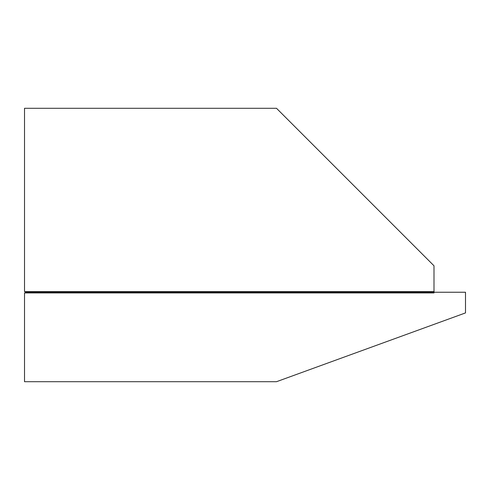 <?xml version="1.0" encoding="UTF-8"?>
<svg xmlns="http://www.w3.org/2000/svg" width="490" height="490" viewBox="0 0 490 490"><rect width="100%" height="100%" fill="white"/><g stroke="black" fill="none" stroke-linecap="round" stroke-linejoin="round"><path stroke-width="0.73" d="M465.5 312.914L276.507 381.704L465.5 312.914L465.5 292.242L433.999 292.242L433.999 292.934L24.524 292.934L24.524 381.704L276.507 381.704L24.524 381.704L24.524 292.934L433.999 292.934L433.999 292.242L465.5 292.242L465.5 312.914M276.507 108.296L433.999 265.788L433.999 292.242L27.005 292.267L433.999 292.267L433.999 292.934L24.524 292.934L27.005 292.267L24.524 291.605L24.524 108.296L24.524 291.605L433.999 291.605L433.999 265.788L276.507 108.296L24.524 108.296L276.507 108.296M24.524 141.163L24.524 209.322M134.744 381.704L81.616 381.704L134.744 381.704M24.524 138.241L24.524 137.935M24.524 134.278L24.524 138.848M24.524 292.934L27.005 292.267L24.524 291.605L433.999 291.605L433.999 292.242M117.165 108.296L110.691 108.296M114.391 108.296L135.105 108.296"/></g></svg>
